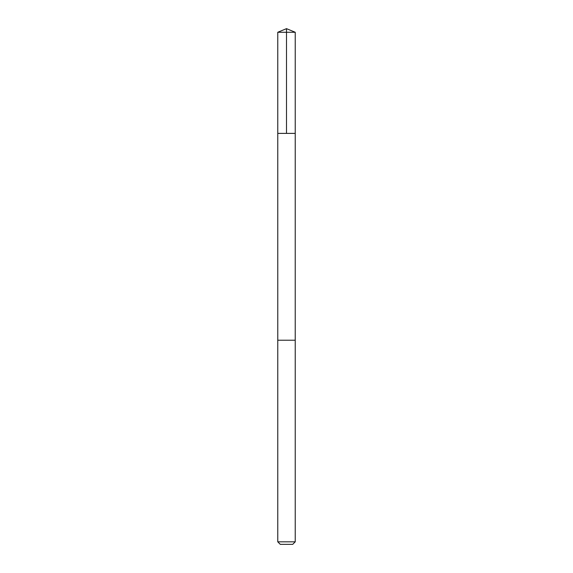 <?xml version="1.0" encoding="UTF-8"?>
<svg xmlns="http://www.w3.org/2000/svg" width="573" height="573" viewBox="0 0 573 573"><rect width="100%" height="100%" fill="white"/><g stroke="black" fill="none" stroke-linecap="round" stroke-linejoin="round"><path stroke-width="0.86" d="M277.769 133.387L295.231 133.387L295.231 32.267L277.769 32.267L277.769 133.387L295.231 133.387L295.224 340.219L277.776 340.219L277.769 133.387M292.653 340.219L277.769 340.219L277.769 541.829L295.231 541.829L295.231 340.219L292.653 340.219M295.231 541.829L292.71 544.35L280.29 544.35L277.769 541.829M277.769 32.267L286.5 28.65L286.5 133.387M286.5 28.65L295.231 32.267"/></g></svg>

